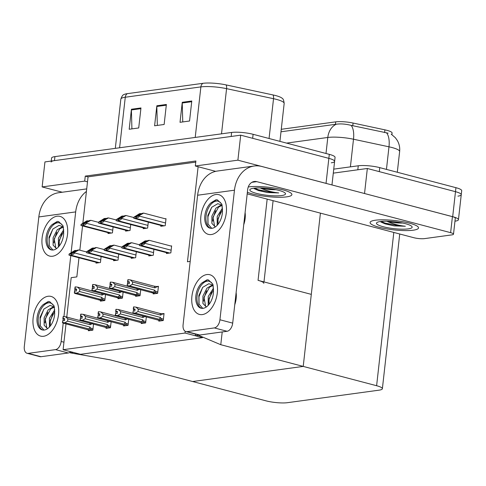 <?xml version="1.0" encoding="UTF-8"?>
<svg xmlns="http://www.w3.org/2000/svg" width="486" height="486" viewBox="0 0 486 486"><rect width="100%" height="100%" fill="white"/><g stroke="black" fill="none" stroke-linecap="round" stroke-linejoin="round"><path stroke-width="0.73" d="M190.19 261.401L187.456 261.778L198.118 166.728L195.323 165.993L195.888 160.988L85.269 176.108L84.71 181.114L87.498 181.849L82.881 223.038M263.819 283.374A15.388 2.965 -173.6 0 0 258.054 280.355L311.301 294.37L303.221 366.408L220.778 344.708L222.211 331.944M215.681 171.351L198.118 166.728M82.553 225.929L79.832 250.199M78.981 257.762L76.837 276.899L71.181 277.67L66.764 317.066M195.323 165.993L237.897 160.173L240.704 135.163L328.852 158.357A15.388 2.965 6.4 0 1 334.611 161.376A15.388 2.965 6.4 0 1 331.288 162.81M237.897 160.173L326.045 183.368A15.388 2.965 6.4 0 1 327.357 183.744M62.293 192.231L42.136 186.928L44.943 161.917L240.704 135.163M42.136 186.928L84.71 181.114M195.761 162.124L88.057 176.843L87.498 181.849M88.057 176.843L85.269 176.108M96.088 262.264L95.997 263.114L100.444 262.507L101.112 256.547M141.298 322.747L141.207 323.536L145.654 322.929L146.335 316.848M123.699 325.152L123.608 325.942L128.055 325.334L128.735 319.253M106.094 327.558L106.009 328.348L110.456 327.74L111.136 321.659M88.495 329.964L88.409 330.753L92.856 330.146L93.537 324.065M113.688 259.858L113.596 260.709L118.043 260.101L118.712 254.142M131.293 257.452L131.196 258.309L135.643 257.695L136.311 251.736M148.892 255.047L148.795 255.903L153.242 255.29L153.91 249.33M158.898 320.341L158.807 321.131L163.253 320.523L164.043 313.519L162.403 313.743M166.491 252.641L166.394 253.498L170.841 252.884L171.625 245.886L170.823 245.995M108.08 232.648L107.983 233.499L112.43 232.891L113.098 226.932M135.685 295.531L135.594 296.326L140.041 295.713L140.727 289.638M118.086 297.936L117.995 298.732L122.442 298.118L123.122 292.043M100.487 300.342L100.395 301.138L104.842 300.524L105.523 294.449M125.68 230.243L125.582 231.093L130.029 230.486L130.698 224.526M143.279 227.837L143.182 228.687L147.629 228.08L148.297 222.12M153.284 293.125L153.193 293.921L157.64 293.313L158.43 286.309L156.802 286.527M160.878 225.431L160.781 226.282L165.228 225.674L166.018 218.67L165.21 218.779M63.101 349.707L80.573 354.306L202.504 337.636L185.032 333.044L63.101 349.707L65.999 323.858M185.032 333.044L185.227 331.318M320.414 213.129L303.221 366.408L192.602 381.522L265.994 400.841A15.388 2.965 -173.6 0 0 287.487 402.681L379.05 390.167A15.388 2.965 -173.6 0 0 382.373 388.739A15.388 2.965 -173.6 0 0 376.614 385.72L303.221 366.408L192.602 381.522L110.158 359.828L70.215 352.848L70.3 352.083M220.778 344.708L198.501 335.316L195.323 335.747L202.504 337.636L80.573 354.306L73.392 352.417L70.215 352.848M198.501 335.316L198.543 334.921M195.323 335.747L195.506 334.125M333.742 169.14L358.261 165.787L357.811 169.79L333.293 173.138L367.337 168.484L455.485 191.684A15.388 2.965 6.4 0 1 461.25 194.704A15.388 2.965 6.4 0 1 457.921 196.137M364.47 193.507L452.685 216.695A15.388 2.965 6.4 0 1 458.444 219.715A15.388 2.965 6.4 0 1 455.115 221.148L454.963 221.166M364.536 193.501L367.337 168.484M281.273 129.294L335.723 121.852A13.851 2.667 6.4 0 1 353.073 123.043L384.912 129.853A13.851 2.667 6.4 0 1 392.099 133.043L391.923 134.628M51.255 161.054L51.595 158.047A15.388 2.965 6.4 0 1 54.924 156.614L231.622 132.459A15.388 2.965 6.4 0 1 253.115 134.306L252.665 138.31L328.852 158.357A15.388 2.965 6.4 0 1 334.611 161.376L331.968 184.953M51.145 162.045A15.388 2.965 6.4 0 1 54.475 160.617L231.172 136.463L231.622 132.459M127.314 93.652L202.929 83.319A18.468 3.554 6.4 0 1 226.057 84.898L272.998 94.94A18.468 3.554 6.4 0 1 282.044 98.202C283.101 98.567 283.812 100.31 284.17 103.427A20.521 3.949 -173.6 0 0 273.527 98.701L226.579 88.659A20.521 3.949 -173.6 0 0 200.882 86.897L125.273 97.23A5.127 4.003 -97.8 0 1 127.314 93.652A18.468 3.554 6.4 0 0 124.064 94.521C122.952 94.642 121.877 96.185 120.832 99.144L115.316 148.358M253.115 134.306L329.301 154.354A15.388 2.965 6.4 0 1 335.061 157.373L334.611 161.376M140.964 107.947L138.717 127.958L129.185 129.258L131.433 109.247L140.964 107.947M191.794 100.997L189.546 121.008L180.02 122.308L182.262 102.303L191.794 100.997M166.376 104.472L164.134 124.483L154.603 125.783L156.844 105.772L166.376 104.472M157.336 125.412L156.82 106.483A4.107 3.202 -97.8 0 1 156.844 105.772M182.754 121.937L182.232 103.008A4.107 3.202 -97.8 0 1 182.262 102.303M131.919 128.887L131.402 109.958A4.107 3.202 -97.8 0 1 131.433 109.247M358.261 165.787A15.388 2.965 6.4 0 1 379.754 167.634L379.305 171.637L455.485 191.684A15.388 2.965 6.4 0 1 461.25 194.704L458.444 219.715M388.144 133.164L351.153 125.376C345.613 123.973 340.668 123.584 336.324 124.209L280.993 131.791M379.754 167.634L455.935 187.681A15.388 2.965 6.4 0 1 461.7 190.7L461.25 194.704M165.981 218.986L143.649 213.105L142.38 213.281L135.813 216.543M136.165 216.914L139.269 215.559L139.215 216.057C139.008 217.078 137.951 217.704 136.05 217.928A2.564 1.525 -75.3 0 1 135.351 218.25L134.397 218.384A2.564 1.525 -75.3 0 1 134.027 218.36A2.564 1.525 -75.3 0 1 133.753 218.238L133.869 217.224L136.165 216.914L136.05 217.928M139.269 215.559L143.649 213.105M141.608 213.712L139.518 213.67L133.869 217.224M135.952 216.543L140.794 213.5M171.594 246.195L149.263 240.321L147.993 240.491L141.42 243.753M141.772 244.124L144.883 242.775L144.828 243.273C144.615 244.294 143.564 244.914 141.663 245.138A2.564 1.525 -75.3 0 1 140.964 245.466L140.011 245.594A2.564 1.525 -75.3 0 1 139.64 245.576A2.564 1.525 -75.3 0 1 139.367 245.454L139.482 244.44L141.772 244.124L141.663 245.138M144.883 242.775L149.263 240.321M147.222 240.922L145.132 240.886L139.482 244.44M141.566 243.753L146.407 240.71M133.826 217.558L126.05 215.511L124.781 215.687L118.207 218.949M118.56 219.32L121.67 217.965L121.615 218.463C121.403 219.484 120.352 220.109 118.45 220.334A2.564 1.525 -75.3 0 1 117.752 220.656L116.798 220.79A2.564 1.525 -75.3 0 1 116.427 220.766A2.564 1.525 -75.3 0 1 116.154 220.644L116.263 219.629L118.56 219.32L118.45 220.334M121.67 217.965L126.05 215.511M124.009 216.118L121.919 216.076L116.263 219.629M118.353 218.949L123.195 215.905M116.227 219.964L108.451 217.916L107.181 218.093L100.608 221.355M100.96 221.725L104.071 220.371L104.016 220.869C103.804 221.889 102.753 222.515 100.851 222.74A2.564 1.525 -75.3 0 1 100.152 223.062L99.199 223.196A2.564 1.525 -75.3 0 1 98.828 223.171A2.564 1.525 -75.3 0 1 98.555 223.05L98.664 222.035L100.96 221.725L100.851 222.74M104.071 220.371L108.451 217.916M106.41 218.524L104.32 218.481L98.664 222.035M100.754 221.355L105.59 218.311M98.628 222.369L90.852 220.322L89.582 220.498L83.009 223.76M83.361 224.131L86.472 222.776L86.417 223.274C86.204 224.295 85.147 224.921 83.246 225.146A2.564 1.525 -75.3 0 1 82.553 225.468L81.599 225.601A2.564 1.525 -75.3 0 1 81.223 225.577A2.564 1.525 -75.3 0 1 80.955 225.455L81.065 224.441L83.361 224.131L83.246 225.146M86.472 222.776L90.852 220.322M88.81 220.93L86.721 220.887L81.065 224.441M83.155 223.76L87.99 220.717M139.439 244.774L131.663 242.727L130.394 242.897L123.821 246.159M124.173 246.53L127.283 245.181L127.229 245.679C127.016 246.7 125.965 247.319 124.064 247.544A2.564 1.525 -75.3 0 1 123.365 247.872L122.411 248A2.564 1.525 -75.3 0 1 122.041 247.982A2.564 1.525 -75.3 0 1 121.767 247.86L121.877 246.845L124.173 246.53L124.064 247.544M127.283 245.181L131.663 242.727M129.622 243.328L127.532 243.292L121.877 246.845M123.966 246.159L128.802 243.115M121.84 247.18L114.064 245.132L112.795 245.302L106.221 248.565M106.574 248.935L109.684 247.581L109.629 248.085C109.417 249.105 108.36 249.725 106.458 249.95A2.564 1.525 -75.3 0 1 105.766 250.278L104.812 250.405A2.564 1.525 -75.3 0 1 104.435 250.387A2.564 1.525 -75.3 0 1 104.168 250.266L104.277 249.251L106.574 248.935L106.458 249.95M109.684 247.581L114.064 245.132M112.023 245.734L109.933 245.697L104.277 249.251M106.367 248.565L111.203 245.521M104.241 249.585L96.465 247.538L95.195 247.708L88.622 250.97M88.974 251.341L92.085 249.986L92.024 250.49C91.818 251.511 90.761 252.131 88.859 252.356A2.564 1.525 -75.3 0 1 88.166 252.684L87.213 252.811A2.564 1.525 -75.3 0 1 86.836 252.793A2.564 1.525 -75.3 0 1 86.563 252.671L86.678 251.657L88.974 251.341L88.859 252.356M92.085 249.986L96.465 247.538M94.424 248.139L92.334 248.103L86.678 251.657M88.768 250.97L93.604 247.927M86.642 251.991L78.866 249.944L77.596 250.114L71.023 253.376M71.375 253.747L74.486 252.392L74.425 252.896C74.218 253.917 73.161 254.536 71.26 254.761A2.564 1.525 -75.3 0 1 70.561 255.089L69.613 255.217A2.564 1.525 -75.3 0 1 69.237 255.199A2.564 1.525 -75.3 0 1 68.963 255.077L69.079 254.063L71.375 253.747L71.26 254.761M74.486 252.392L78.866 249.944M76.824 250.545L74.735 250.509L69.079 254.063M71.169 253.376L76.004 250.333M127.885 279.699L127.593 281.71L128.006 279.729M129.398 282.159L127.66 281.698M129.404 282.105L127.788 281.68L128.012 279.681L130.291 279.9L132.623 282.014L132.362 284.31L154.688 290.185A3.487 2.072 104.7 0 1 153.461 292.177L157.664 293.131M155.234 293.641L127.587 286.181L127.144 285.713L127.368 283.709L129.209 283.836L129.434 281.837L127.788 281.68M127.854 281.673L128.079 279.675M127.593 281.71L127.727 283.684M129.367 282.427L127.909 282.044M127.144 285.713L127.63 283.672M155.307 293.629L151.468 292.487M158.363 286.88L157.312 286.606L154.943 287.888A3.487 2.072 -75.3 0 0 154.135 286.175L130.291 279.9M157.312 286.606L154.135 286.175M154.688 290.185L155.411 291.254C155.842 292.025 155.556 292.378 154.542 292.311M132.362 284.31L129.616 285.902L153.461 292.177M127.405 285.677L129.616 285.902M154.943 287.888L132.623 282.014M160.921 320.839L133.237 313.403L132.799 312.935L133.286 310.894L134.859 311.058L135.084 309.06L133.51 308.896L133.729 306.897L135.946 307.122L159.785 313.397L162.962 313.828L160.593 315.11L138.273 309.236L138.018 311.532L160.337 317.407L161.06 318.476C161.492 319.247 161.206 319.6 160.198 319.533L163.278 320.341M162.962 313.828L163.976 314.096M160.848 320.851L157.118 319.715M133.061 312.899L135.272 313.124L160.198 319.533M135.017 309.649L133.559 309.266L133.377 310.906M135.946 307.122L138.273 309.236M159.785 313.397A3.487 2.072 104.7 0 1 160.593 315.11M138.018 311.532L135.272 313.124M160.337 317.407A3.487 2.072 104.7 0 1 159.11 319.399M133.51 308.896L133.729 306.897M132.799 312.935L133.286 310.894M133.662 306.952L133.249 308.932L133.559 309.266M135.047 309.382L133.249 308.932M133.443 308.908L135.053 309.327M133.541 306.921L133.316 308.92M43.588 336.282A20.521 12.205 104.7 0 1 33.127 318.008A20.521 12.205 104.7 0 1 48.078 296.26A20.521 12.205 104.7 0 1 58.077 305.214A20.521 12.205 104.7 0 1 51.048 331.926A20.521 12.205 104.7 0 1 43.588 336.282A20.521 12.205 104.7 0 1 40.611 336.118A20.521 12.205 104.7 0 1 33.491 315.584A20.521 12.205 104.7 0 1 48.078 296.26A20.521 12.205 104.7 0 1 51.054 296.43A20.521 12.205 104.7 0 1 58.18 316.963A20.521 12.205 104.7 0 1 43.588 336.282M52.567 256.237A20.521 12.205 104.7 0 1 42.106 237.964A20.521 12.205 104.7 0 1 57.056 216.221A20.521 12.205 104.7 0 1 67.056 225.17A20.521 12.205 104.7 0 1 60.027 251.882A20.521 12.205 104.7 0 1 52.567 256.237A20.521 12.205 104.7 0 1 49.59 256.073A20.521 12.205 104.7 0 1 42.47 235.54A20.521 12.205 104.7 0 1 57.056 216.221A20.521 12.205 104.7 0 1 60.033 216.385A20.521 12.205 104.7 0 1 67.159 236.919A20.521 12.205 104.7 0 1 52.567 256.237M86.423 191.435A30.782 24.027 82.2 0 0 75.682 211.902L38.831 216.938L24.3 346.506A7.697 4.574 -75.3 0 0 27.107 353.292A7.697 4.574 -75.3 0 0 28.224 353.358L40.988 356.718A7.697 4.574 104.7 0 1 39.87 356.651L27.107 353.292M70.737 351.712A7.697 4.574 104.7 0 1 68.307 352.982L55.544 349.622L28.224 353.358M55.544 349.622A7.697 4.574 -75.3 0 0 61.151 341.47L63.945 342.205M75.682 211.902L71.126 252.526M70.786 255.606L63.945 316.58M63.21 323.123L61.151 341.47M68.307 352.982L40.988 356.718M38.831 216.938A30.782 24.027 -97.8 0 1 58.599 192.735L86.708 188.896M202.37 314.582A20.521 12.205 104.7 0 1 191.909 296.308A20.521 12.205 104.7 0 1 206.86 274.56A20.521 12.205 104.7 0 1 216.859 283.508A20.521 12.205 104.7 0 1 209.831 310.22A20.521 12.205 104.7 0 1 202.37 314.582A20.521 12.205 104.7 0 1 199.394 314.412A20.521 12.205 104.7 0 1 192.274 293.878A20.521 12.205 104.7 0 1 206.86 274.56A20.521 12.205 104.7 0 1 209.837 274.724A20.521 12.205 104.7 0 1 216.963 295.257A20.521 12.205 104.7 0 1 202.37 314.582M211.349 234.538A20.521 12.205 104.7 0 1 200.888 216.264A20.521 12.205 104.7 0 1 215.839 194.515A20.521 12.205 104.7 0 1 225.838 203.47A20.521 12.205 104.7 0 1 218.809 230.182A20.521 12.205 104.7 0 1 211.349 234.538A20.521 12.205 104.7 0 1 208.373 234.374A20.521 12.205 104.7 0 1 201.247 213.84A20.521 12.205 104.7 0 1 215.839 194.515A20.521 12.205 104.7 0 1 218.815 194.686A20.521 12.205 104.7 0 1 225.935 215.219A20.521 12.205 104.7 0 1 211.349 234.538M409.394 223.147A24.367 4.69 -173.6 0 0 384.025 219.824A24.367 4.69 -173.6 0 0 370.089 222.491A24.367 4.69 -173.6 0 0 379.214 227.272A24.367 4.69 -173.6 0 0 404.583 230.589A24.367 4.69 -173.6 0 0 418.519 227.922A24.367 4.69 -173.6 0 0 409.394 223.147A24.367 4.69 6.4 0 1 418.519 227.922A24.367 4.69 6.4 0 1 404.583 230.589A24.367 4.69 6.4 0 1 379.214 227.272A24.367 4.69 6.4 0 1 370.089 222.491A24.367 4.69 6.4 0 1 384.025 219.824A24.367 4.69 6.4 0 1 409.394 223.147M282.761 189.819A24.367 4.69 -173.6 0 0 248.267 186.964A24.367 4.69 6.4 0 1 282.761 189.819A24.367 4.69 6.4 0 1 291.886 194.6A24.367 4.69 -173.6 0 0 282.761 189.819M247.374 192.268A24.367 4.69 -173.6 0 0 252.58 193.944A24.367 4.69 -173.6 0 0 277.949 197.267A24.367 4.69 -173.6 0 0 291.886 194.6A24.367 4.69 6.4 0 1 277.949 197.267A24.367 4.69 6.4 0 1 252.58 193.944A24.367 4.69 6.4 0 1 247.374 192.268M453.505 234.173A7.697 1.482 -173.6 0 0 450.625 232.66L452.417 216.653A7.697 1.482 6.4 0 1 455.303 218.159L453.505 234.173A7.697 1.482 -173.6 0 1 451.84 234.884L424.521 238.62A7.697 1.482 -173.6 0 1 413.774 237.697L247.198 193.859M452.417 216.653L261.766 166.479A30.782 24.027 82.2 0 0 254.227 165.999A30.782 24.027 82.2 0 0 234.465 190.196L219.933 319.764L232.697 323.123L247.678 189.552A10.261 8.007 -97.8 0 1 254.269 181.491A10.261 8.007 -97.8 0 1 256.778 181.649L450.625 232.66M234.465 190.196L197.614 195.232L183.082 324.8A7.697 4.574 -75.3 0 0 185.889 331.592A7.697 4.574 -75.3 0 0 187.007 331.652L199.77 335.012A7.697 4.574 104.7 0 1 198.653 334.951L185.889 331.592M232.697 323.123A7.697 4.574 104.7 0 1 227.09 331.282L214.326 327.922L187.007 331.652M214.326 327.922A7.697 4.574 -75.3 0 0 219.933 319.764M227.09 331.282L199.77 335.012M197.614 195.232A30.782 24.027 -97.8 0 1 217.376 171.036L254.227 165.999M256.553 189.753A24.367 4.69 -173.6 0 0 261.796 190.737A24.367 4.69 6.4 0 1 256.553 189.753M383.193 223.08A24.367 4.69 -173.6 0 0 388.435 224.058A24.367 4.69 6.4 0 1 383.193 223.08M110.286 282.105L109.994 284.116L110.407 282.135M111.798 284.559L110.061 284.103M111.804 284.51L110.188 284.085L110.413 282.087L112.691 282.305L115.024 284.419L114.763 286.716L137.082 292.59A3.487 2.072 104.7 0 1 135.861 294.583L140.065 295.537M137.629 296.047L109.988 288.587L109.544 288.119L109.769 286.114L111.61 286.242L111.835 284.243L110.188 284.085M110.255 284.079L110.48 282.08M109.994 284.116L110.122 286.09M111.768 284.832L110.31 284.45M109.544 288.119L110.03 286.078M137.708 296.035L133.869 294.893M139.713 289.012L137.344 290.294A3.487 2.072 -75.3 0 0 136.536 288.581L112.691 282.305M137.082 292.59L137.805 293.659C138.243 294.431 137.951 294.783 136.943 294.716M114.763 286.716L112.017 288.307L135.861 294.583M109.806 288.083L112.017 288.307M137.344 290.294L115.024 284.419M92.686 284.51L92.395 286.521L92.808 284.541M94.199 286.965L92.462 286.509M94.205 286.916L92.589 286.491L92.814 284.492L95.092 284.711L97.425 286.825L97.164 289.121L119.483 294.996A3.487 2.072 104.7 0 1 118.262 296.989L122.466 297.942M120.03 298.453L92.389 290.993L91.945 290.525L92.17 288.52L94.011 288.648L94.235 286.649L92.589 286.491M92.656 286.485L92.881 284.48M92.395 286.521L92.522 288.496M94.169 287.238L92.711 286.855M91.945 290.525L92.431 288.484M120.109 298.44L116.269 297.298M122.114 291.418L119.744 292.7A3.487 2.072 -75.3 0 0 118.936 290.986L95.092 284.711M119.483 294.996L120.206 296.065C120.643 296.837 120.352 297.189 119.343 297.122M97.164 289.121L94.418 290.713L118.262 296.989M92.206 290.488L94.418 290.713M119.744 292.7L97.425 286.825M75.087 286.916L74.795 288.927L75.209 286.947M76.6 289.37L74.862 288.915M76.606 289.322L74.99 288.897L75.215 286.898L77.493 287.117L79.826 289.231L79.564 291.527L101.884 297.402A3.487 2.072 104.7 0 1 100.663 299.394L104.861 300.348M102.431 300.858L74.783 293.398L74.346 292.93L74.571 290.926L76.411 291.053L76.636 289.055L74.99 288.897M75.057 288.891L75.281 286.886M74.795 288.927L74.923 290.901M76.569 289.644L75.111 289.261M74.346 292.93L74.832 290.889M102.51 300.846L98.67 299.704M104.514 293.823L102.145 295.105A3.487 2.072 -75.3 0 0 101.331 293.392L77.493 287.117M101.884 297.402L102.607 298.471C103.044 299.242 102.753 299.595 101.744 299.528M79.564 291.527L76.818 293.119L100.663 299.394M74.607 292.894L76.818 293.119M102.145 295.105L79.826 289.231M145.363 316.234L142.993 317.516L120.674 311.641L120.419 313.938L142.738 319.812L143.461 320.882C143.892 321.653 143.607 322.005 142.598 321.939L145.679 322.747M143.321 323.245L115.638 315.809L115.2 315.341L117.673 315.529L142.598 321.939M143.242 323.257L139.518 322.121M117.418 312.055L115.96 311.672L115.777 313.312M115.905 311.301L116.13 309.303L115.905 311.301L117.484 311.465L117.26 313.464L115.68 313.3L115.461 315.305M116.13 309.303L118.347 309.527L142.185 315.803A3.487 2.072 104.7 0 1 142.993 317.516M118.347 309.527L120.674 311.641M120.419 313.938L117.673 315.529M142.738 319.812A3.487 2.072 104.7 0 1 141.511 321.805M115.2 315.341L115.68 313.3M116.057 309.357L115.65 311.338L115.96 311.672M117.448 311.787L115.65 311.338M115.838 311.307L117.454 311.733M115.935 309.327L115.717 311.326M127.763 318.64L125.394 319.922L103.075 314.047L102.819 316.343L125.139 322.218L125.862 323.287C126.293 324.059 126.008 324.411 124.993 324.344L128.073 325.152M125.722 325.65L98.038 318.215L97.601 317.747L100.073 317.935L124.993 324.344M125.643 325.663L121.883 324.49M99.818 314.46L98.36 314.078L98.178 315.718M98.306 313.707L98.53 311.708L98.306 313.707L99.885 313.871L99.66 315.87L98.081 315.706L97.856 317.71M98.53 311.708L100.748 311.933L124.586 318.209A3.487 2.072 104.7 0 1 125.394 319.922M100.748 311.933L103.075 314.047M102.819 316.343L100.073 317.935M125.139 322.218A3.487 2.072 104.7 0 1 123.912 324.211M97.601 317.747L98.081 315.706M98.458 311.763L98.044 313.743L98.36 314.078M99.849 314.193L98.044 313.743M98.239 313.713L99.855 314.138M98.336 311.733L98.111 313.731M110.164 321.046L107.795 322.327L85.475 316.453L85.22 318.749L107.54 324.624L108.263 325.693C108.694 326.464 108.408 326.817 107.394 326.75L110.474 327.558M108.123 328.056L80.439 320.62L79.996 320.153L82.474 320.341L107.394 326.75M108.044 328.068L104.32 326.926M82.219 316.866L80.761 316.483L80.579 318.123M80.706 316.113L80.931 314.114L80.706 316.113L82.286 316.277L82.061 318.275L80.482 318.111L80.257 320.116M80.931 314.114L83.142 314.339L106.987 320.614A3.487 2.072 104.7 0 1 107.795 322.327M83.142 314.339L85.475 316.453M85.22 318.749L82.474 320.341M107.54 324.624A3.487 2.072 104.7 0 1 106.312 326.616M79.996 320.153L80.482 318.111M80.858 314.169L80.445 316.149L80.761 316.483M82.249 316.599L80.445 316.149M80.64 316.119L82.256 316.544M80.737 314.138L80.512 316.137M92.565 323.451L90.196 324.733L67.876 318.859L67.615 321.155L89.94 327.029L90.663 328.099C91.095 328.87 90.809 329.222 89.795 329.156L92.875 329.964M90.524 330.462L62.84 323.026L62.396 322.558L64.869 322.747L89.795 329.156M90.445 330.474L86.721 329.332M64.62 319.272L63.162 318.889L62.98 320.529M63.107 318.518L63.332 316.52L63.107 318.518L64.687 318.682L64.462 320.681L62.882 320.517L62.658 322.522M63.332 316.52L65.543 316.744L89.388 323.02A3.487 2.072 104.7 0 1 90.196 324.733M65.543 316.744L67.876 318.859M67.615 321.155L64.869 322.747M89.94 327.029A3.487 2.072 104.7 0 1 88.713 329.022M62.396 322.558L62.882 320.517M63.259 316.574L62.846 318.555L63.162 318.889M64.65 318.998L62.846 318.555M63.04 318.524L64.656 318.95M63.137 316.544L62.913 318.543M63.028 227.138L59.735 228.882L54.207 238.942L55.854 248.024L56.595 248.577M62.518 226.664L57.154 229.817L53.102 237.806L53.12 245.151L56.504 248.644M63.8 231.148L59.268 240.272L59.237 246.007M63.763 229.696L58.429 238.116L58.369 247.016M51.832 249.992A14.106 8.39 104.7 0 1 47.622 235.564A14.106 8.39 104.7 0 1 57.555 222.788A14.106 8.39 104.7 0 1 59.304 222.831M52.944 250.023L49.159 245.637L49.043 237.217L52.931 228.979L59.025 225.389L62.281 226.488A11.597 6.895 104.7 0 1 63.544 227.758M63.137 226.002L61.321 223.931L58.988 222.74L56.734 222.57L52.245 224.496L57.293 221.428L58.66 221.604L63.107 225.899L63.678 233.195A14.106 8.39 104.7 0 1 53.272 249.986A14.106 8.39 104.7 0 1 51.224 249.871A14.106 8.39 104.7 0 1 45.957 238.972A14.106 8.39 104.7 0 1 52.245 224.496M61.819 233.699L59.304 241.153L59 244.166M56.753 232.363L54.238 239.823L53.934 242.836M52.84 229.088L49.171 238.492L49.25 245.916M58.739 221.622L57.293 221.428M236.123 292.56A17.441 10.37 104.7 0 1 234.756 304.74M212.832 285.476L209.539 287.22L204.005 297.28L205.657 306.362L206.398 306.921M212.321 285.003L206.951 288.155L202.905 296.144L202.923 303.489L206.307 306.982M213.603 289.492L209.071 298.617L209.041 304.351M213.567 288.034L208.233 296.46L208.172 305.36M201.635 308.331A14.106 8.39 104.7 0 1 197.425 293.902A14.106 8.39 104.7 0 1 207.358 281.127A14.106 8.39 104.7 0 1 209.108 281.175M202.747 308.361L198.962 303.975L198.847 295.555L202.735 287.317L208.828 283.727L212.084 284.826A11.597 6.895 104.7 0 1 213.348 286.096M212.941 284.34L211.124 282.269L208.792 281.078L206.538 280.914L202.048 282.834L207.097 279.766L208.464 279.942L212.911 284.243L213.482 291.533A14.106 8.39 104.7 0 1 203.075 308.324A14.106 8.39 104.7 0 1 201.028 308.215A14.106 8.39 104.7 0 1 195.761 297.31A14.106 8.39 104.7 0 1 202.048 282.834M211.623 292.037L209.108 299.498L208.804 302.505M206.556 290.707L204.041 298.161L203.737 301.174M202.644 287.433L198.974 296.831L199.053 304.254M208.537 279.966L207.097 279.766M245.102 212.516A17.441 10.37 104.7 0 1 243.735 224.696M221.81 205.432L218.518 207.176L212.983 217.242L214.636 226.318L215.377 226.877M221.3 204.964L215.93 208.117L211.884 216.106L211.896 223.445L215.286 226.944M222.576 209.448L218.05 218.572L218.02 224.307M222.545 207.99L217.212 216.416L217.151 225.316M210.614 228.292A14.106 8.39 104.7 0 1 206.404 213.858A14.106 8.39 104.7 0 1 216.331 201.083A14.106 8.39 104.7 0 1 218.086 201.131M211.72 228.323L207.941 223.937L207.826 215.517L211.714 207.279L217.807 203.689L221.063 204.782A11.597 6.895 104.7 0 1 222.327 206.058M221.92 204.302L220.103 202.231L217.764 201.04L215.517 200.87L211.027 202.79L216.07 199.722L217.442 199.904L221.889 204.199L222.46 211.489A14.106 8.39 104.7 0 1 212.048 228.286A14.106 8.39 104.7 0 1 210.001 228.171A14.106 8.39 104.7 0 1 204.74 217.266A14.106 8.39 104.7 0 1 211.027 202.79M220.601 211.993L218.086 219.453L217.783 222.466M215.535 210.663L213.02 218.123L212.716 221.13M211.623 207.388L207.953 216.786L208.032 224.216M217.515 199.922L216.07 199.722M54.055 307.176L50.763 308.92L45.228 318.98L46.875 328.062L47.622 328.621M53.539 306.709L48.175 309.861L44.123 317.85L44.141 325.189L47.531 328.682M54.821 311.192L50.295 320.317L50.265 326.051M54.784 309.734L49.451 318.16L49.396 327.06M42.853 330.037A14.106 8.39 104.7 0 1 38.643 315.602A14.106 8.39 104.7 0 1 48.576 302.827A14.106 8.39 104.7 0 1 50.325 302.875M43.965 330.061L40.18 325.681L40.065 317.261L43.953 309.023L50.046 305.433L53.302 306.526A11.597 6.895 104.7 0 1 54.566 307.802M54.165 306.046L52.342 303.969L50.009 302.784L47.762 302.614L43.266 304.534L48.314 301.466L49.681 301.648L54.128 305.943L54.699 313.233A14.106 8.39 104.7 0 1 44.293 330.03A14.106 8.39 104.7 0 1 42.246 329.915A14.106 8.39 104.7 0 1 36.979 319.01A14.106 8.39 104.7 0 1 43.266 304.534M52.84 313.737L50.325 321.197L50.022 324.211M47.774 312.407L45.259 319.867L44.955 322.874M43.862 309.132L40.192 318.53L40.271 325.96M49.76 301.666L48.314 301.466M256.547 193.404A17.958 3.457 6.4 0 1 250.247 189.248A17.958 3.457 6.4 0 1 278.788 190.36A17.958 3.457 6.4 0 1 285.239 193.173A17.958 3.457 6.4 0 1 276.801 195.858A17.958 3.457 6.4 0 1 256.547 193.404M260.144 187.918L260.289 187.967C266.067 190.603 272.215 192.256 278.727 192.924L267.519 192.565L258.509 190.548L254.372 188.738M266.267 188.264L274.481 189.4M260.289 187.967A12.824 2.466 -173.6 0 0 275.927 189.692M254.488 188.112L258.394 189.765L273.636 192.699L278.727 192.924M254.166 188.592L258.321 190.391L267.519 192.565M383.187 226.725A17.958 3.457 6.4 0 1 376.887 222.57A17.958 3.457 6.4 0 1 405.427 223.688A17.958 3.457 6.4 0 1 411.879 226.494A17.958 3.457 6.4 0 1 403.435 229.179A17.958 3.457 6.4 0 1 383.187 226.725M386.783 221.239L386.923 221.288C392.706 223.931 398.848 225.583 405.367 226.245L394.158 225.893L385.149 223.876L381.012 222.066M392.901 221.592L401.114 222.728M386.923 221.288A12.824 2.466 -173.6 0 0 402.566 223.019M381.127 221.44L385.027 223.086L400.27 226.026L405.367 226.245M380.805 221.914L384.961 223.712L394.158 225.893M258.054 280.355L267.166 199.12M326.045 183.368L329.301 154.354M452.685 216.695L455.935 187.681M376.614 385.72L393.806 232.442M353.073 123.043L352.763 125.765M335.723 121.852L335.443 124.349M384.912 129.853L384.608 132.581M202.929 83.319A5.127 4.003 82.2 0 0 200.882 86.897L195.214 137.435M226.057 84.898A5.127 2.308 102.1 0 1 226.579 88.659L221.513 133.844M119.605 147.774L125.273 97.23A20.521 3.949 -173.6 0 0 120.832 99.144M272.998 94.94A5.127 2.308 102.1 0 1 273.527 98.701L269.062 138.504M54.924 156.614L54.475 160.617M166.297 105.189L156.82 106.483M140.885 108.657L131.402 109.958M191.715 101.714L182.232 103.008M391.236 134.172L395.41 137.787L397.39 140.624C399.285 144.02 400.033 147.659 399.632 151.541A20.521 3.949 -173.6 0 0 391.947 147.519A20.521 3.949 -173.6 0 0 388.982 146.815L353.498 139.227A20.521 3.949 -173.6 0 0 327.801 137.465L286.546 143.103M336.324 124.209A17.958 14.015 82.2 0 0 327.801 137.465L326.003 153.491M351.153 125.376A17.958 8.08 102.1 0 1 353.498 139.227L350.4 166.862M386.601 132.921A17.958 8.08 102.1 0 1 388.982 146.815L386.449 169.395M165.532 222.983L139.215 216.057M164.128 225.826L135.351 218.25M163.175 225.954L134.397 218.384M137.495 215.978L136.724 215.778M171.145 250.199L144.828 243.273M169.742 253.036L140.964 245.466M168.788 253.17L140.011 245.594M143.109 243.188L142.337 242.988M147.932 225.389L121.615 218.463M146.529 228.232L117.752 220.656M145.575 228.359L116.798 220.79M119.896 218.384L119.125 218.184M130.333 227.794L104.016 220.869M128.924 230.637L100.152 223.062M127.976 230.765L99.199 223.196M102.297 220.79L101.525 220.589M112.734 230.2L86.417 223.274M111.324 233.043L82.553 225.468M110.371 233.171L81.599 225.601M84.698 223.196L83.926 222.989M153.546 252.605L127.229 245.679M152.136 255.442L123.365 247.872M151.189 255.575L122.411 248M125.51 245.594L124.738 245.394M135.946 255.01L109.629 248.085M134.537 257.847L105.766 250.278M133.583 257.981L104.812 250.405M107.91 248L107.139 247.799M118.341 257.416L92.024 250.49M116.938 260.253L88.166 252.684M115.984 260.387L87.213 252.811M90.305 250.405L89.539 250.205M100.742 259.822L74.425 252.896M99.338 262.659L70.561 255.089M98.385 262.792L69.613 255.217M72.706 252.811L71.94 252.611M155.411 291.254L157.804 291.886M161.06 318.476L163.418 319.095M256.778 181.649L251.888 182.317M137.805 293.659L140.205 294.291M120.206 296.065L122.606 296.697M102.607 298.471L105 299.103M143.461 320.882L145.818 321.501M125.862 323.287L128.213 323.907M108.263 325.693L110.614 326.313M90.663 328.099L93.014 328.718M253.953 188.179A20.521 3.949 -173.6 0 0 255.35 188.574M380.587 221.501A20.521 3.949 -173.6 0 0 381.99 221.895M263.983 281.916L273.096 200.675M382.373 388.739L399.729 234.003M284.17 103.427L279.918 141.359M399.632 151.541L397.305 172.251M162.98 225.984L134.027 218.36M168.593 253.194L139.64 245.576M145.381 228.39L116.427 220.766M127.782 230.795L98.828 223.171M110.182 233.201L81.223 225.577M150.994 255.6L122.041 247.982M133.395 258.005L104.435 250.387M115.796 260.411L86.836 252.793M98.19 262.817L69.237 255.199"/></g></svg>
